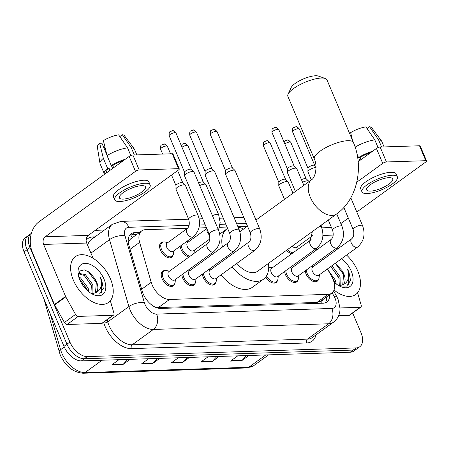 <?xml version="1.0" encoding="UTF-8"?>
<svg xmlns="http://www.w3.org/2000/svg" width="449" height="449" viewBox="0 0 449 449"><rect width="100%" height="100%" fill="white"/><g stroke="black" fill="none" stroke-linecap="round" stroke-linejoin="round"><path stroke-width="0.67" d="M188.934 257.058A9.047 5.293 -125.9 0 1 181.02 249.448A9.047 5.293 -125.9 0 1 180.167 246.215M173.039 255.155A9.047 5.293 -125.9 0 1 171.703 257.243A9.047 5.293 -125.9 0 1 160.45 250.11A9.047 5.293 -125.9 0 1 161.079 242.589A9.047 5.293 -125.9 0 1 163.481 241.972M298.091 279.749A9.047 5.293 -125.9 0 1 296.755 281.837A9.047 5.293 -125.9 0 1 285.502 274.704A9.047 5.293 -125.9 0 1 284.649 271.477M318.655 279.087A9.047 5.293 -125.9 0 1 317.32 281.175A9.047 5.293 -125.9 0 1 306.072 274.042A9.047 5.293 -125.9 0 1 305.219 270.809M215.823 282.404A9.047 5.293 -125.9 0 1 214.482 284.492A9.047 5.293 -125.9 0 1 203.234 277.359A9.047 5.293 -125.9 0 1 202.381 274.126M195.253 283.066A9.047 5.293 -125.9 0 1 193.917 285.154A9.047 5.293 -125.9 0 1 182.664 278.021A9.047 5.293 -125.9 0 1 181.817 274.794M174.689 283.729A9.047 5.293 -125.9 0 1 173.348 285.817A9.047 5.293 -125.9 0 1 162.1 278.683A9.047 5.293 -125.9 0 1 162.729 271.168A9.047 5.293 -125.9 0 1 165.125 270.545M187.469 228.322L145.397 229.68A16.967 9.923 54.1 0 0 141.738 230.859A16.967 9.923 54.1 0 0 139.633 242.359L151.201 282.309A16.967 9.923 54.1 0 0 152.127 284.902A16.967 9.923 54.1 0 0 169.565 299.461L328.073 294.348A16.967 9.923 54.1 0 0 331.732 293.169A16.967 9.923 54.1 0 0 331.648 276.483L327.45 268.94M331.732 293.169L320.592 301.245A16.967 9.923 -125.9 0 1 320.513 301.301L320.709 301.296A5.657 3.306 54.1 0 0 322.736 299.685M141.738 230.859L130.58 238.947L128.515 241.388M154.944 307.009L158.396 307.554L316.91 302.441L320.513 301.301M247.231 226.391L237.925 226.694M227.026 227.042L219.51 227.289M206.456 227.71L198.941 227.952M322.466 259.982L321.804 258.787M316.814 249.829L316.152 248.639M311.118 239.592L310.001 237.577M291.771 253.741A9.047 5.293 -125.9 0 1 286.524 250.301M277.521 280.412A9.047 5.293 -125.9 0 1 276.186 282.5A9.047 5.293 -125.9 0 1 265.763 277.016M139.465 232.503L134.706 232.661A16.967 9.923 54.1 0 0 131.046 233.839A16.967 9.923 54.1 0 0 128.942 245.339L142.243 291.278A16.967 9.923 54.1 0 0 143.169 293.876A16.967 9.923 54.1 0 0 160.607 308.435L323.213 303.187A16.967 9.923 54.1 0 0 326.866 302.009A16.967 9.923 54.1 0 0 329.689 294.645M352.684 313.015L360.974 332.642A16.967 9.923 -125.9 0 1 359.795 346.735A16.967 9.923 -125.9 0 1 356.141 347.919L87.353 356.59A16.967 9.923 -125.9 0 1 69.915 342.031L30.01 247.556A16.967 9.923 -125.9 0 1 31.189 233.458A16.967 9.923 -125.9 0 1 31.379 233.323M95.272 230.331L104.437 230.034M359.795 346.735L353.857 351.045A16.967 9.923 -125.9 0 1 350.198 352.224L81.415 360.895A16.967 9.923 -125.9 0 1 63.971 346.336L24.066 251.861L27.035 249.711A16.967 9.923 -125.9 0 1 28.214 235.613A16.967 9.923 -125.9 0 0 27.035 249.711L66.946 344.181L27.035 249.711L30.01 247.556M81.415 360.895L84.384 358.74A16.967 9.923 -125.9 0 1 66.946 344.181A16.967 9.923 -125.9 0 0 84.384 358.74L353.167 350.068L84.384 358.74L87.353 356.59M356.826 348.89A16.967 9.923 -125.9 0 1 353.167 350.068A16.967 9.923 -125.9 0 0 356.826 348.89M326.72 296.8A16.967 9.923 -125.9 0 1 325.211 302.845M129.733 235.153A16.967 9.923 -125.9 0 1 131.731 234.81L136.496 234.659M246.585 355.569L242.146 360.306A4.524 3.412 88.2 0 1 241.657 360.738L248.892 355.49M237.757 355.849L230.517 361.097L241.657 360.738M216.884 356.523L212.444 361.26A4.524 3.412 88.2 0 1 211.956 361.698L219.191 356.45M208.055 356.809L200.815 362.057L211.956 361.698M127.785 359.402L123.346 364.139A4.524 3.412 88.2 0 1 122.858 364.571L130.092 359.323M118.957 359.683L111.717 364.93L122.858 364.571M157.487 358.442L153.047 363.179A4.524 3.412 88.2 0 1 152.553 363.611L159.793 358.369M148.653 358.729L141.418 363.971L152.553 363.611M187.182 357.483L182.749 362.22A4.524 3.412 88.2 0 1 182.255 362.657L189.495 357.41M178.354 357.769L171.12 363.017L182.255 362.657M24.066 251.861A16.967 9.923 -125.9 0 1 25.245 237.768L31.189 233.458M110.482 278.947A28.281 16.54 -125.9 0 1 108.518 302.441A28.281 16.54 -125.9 0 1 73.361 280.148A28.281 16.54 -125.9 0 1 75.325 256.654A28.281 16.54 -125.9 0 1 110.482 278.947M92.073 293.674L91.647 285.558L84.131 275.389L78.558 273.828M92.932 293.624L92.825 284.7L85.31 274.535L78.659 273.39M87.409 290.593L86.932 288.976L79.361 278.773M88.947 291.884L88.111 288.123L80.59 277.953L78.766 276.954M95.149 292.933L95.497 292.574L96.367 282.135L94.694 278.475L89.822 272.577L84.266 269.832L80.001 270.96L78.407 275.473M94.694 278.475A12.78 7.476 -125.9 0 1 96.597 281.966A12.78 7.476 -125.9 0 1 95.71 292.585A12.78 7.476 -125.9 0 1 95.222 292.894L91.596 293.663M79.821 279.935A18.437 10.787 -125.9 0 1 78.126 273.772A18.437 10.787 -125.9 0 1 87.538 263.569A18.437 10.787 -125.9 0 1 104.022 279.155A18.437 10.787 -125.9 0 1 93.117 294.454A18.437 10.787 -125.9 0 1 79.821 279.935M92.09 293.938L99.498 294.039L103.281 288.443L101.704 280.036L100.374 277.347L101.076 280.271C102.018 286.832 100.065 291.042 95.222 292.894M87.19 289.773L79.507 278.874M91.905 286.355L84.221 275.45M96.619 282.937L88.049 271.325M101.401 292.574L101.569 280.131L100.374 277.347M112.968 315.282A2.829 1.656 54.1 0 0 113.575 315.086L102.434 323.162A2.829 1.656 -125.9 0 1 101.822 323.359L112.968 315.282L78.255 316.405L67.114 324.481A2.829 1.656 -125.9 0 1 64.415 322.483L54.655 304.938A2.829 1.656 -125.9 0 1 54.441 304.506L32.48 252.518A22.624 17.062 88.2 0 1 38.934 221.857L129.183 156.432A2.829 0.842 -22.9 0 1 132.898 155.023L139.196 169.941A2.829 0.842 157.1 0 0 135.486 171.35L45.237 236.775A5.657 4.266 -91.8 0 0 43.62 244.436L65.582 296.43A2.829 1.656 54.1 0 0 65.795 296.862L75.555 314.407A2.829 1.656 54.1 0 0 78.255 316.405M101.822 323.359L67.114 324.481M93.134 258.315L86.685 243.049A5.657 4.266 -91.8 0 1 88.301 235.383L178.55 169.958A2.829 0.842 157.1 0 0 179.297 168.919A2.829 0.842 157.1 0 0 178.55 168.672L172.248 153.754L132.898 155.023M172.248 153.754A2.829 0.842 -22.9 0 1 172.994 154.001L179.297 168.919M178.55 168.672L139.196 169.941M113.575 315.086A2.829 1.656 54.1 0 0 113.928 313.172L110.331 300.74M141.71 185.645A14.138 4.221 157.1 0 0 126.652 190.477A14.138 4.221 157.1 0 0 119.4 197.88A14.138 4.221 157.1 0 0 123.144 199.109A14.138 4.221 157.1 0 0 138.202 194.271A14.138 4.221 157.1 0 0 145.454 186.874A14.138 4.221 157.1 0 0 141.71 185.645M112.609 168.448L111.386 165.558M106.862 154.854L101.957 143.237L99.672 143.31L103.337 158.312L107.541 168.257L109.045 168.207A16.4 4.9 157.1 0 0 106.396 172.904L106.413 172.938M150.14 184.893L148.883 181.912A19.228 5.742 157.1 0 0 143.792 180.24A19.228 5.742 157.1 0 0 123.318 186.812A19.228 5.742 157.1 0 0 113.451 196.875L114.714 199.861A19.228 5.742 157.1 0 0 119.799 201.528A19.228 5.742 157.1 0 0 140.279 194.956A19.228 5.742 157.1 0 0 150.14 184.893A19.228 5.742 157.1 0 0 145.055 183.22A19.228 5.742 157.1 0 0 124.575 189.798A19.228 5.742 157.1 0 0 114.714 199.861M107.541 168.257A18.662 5.573 157.1 0 0 104.314 173.78A18.662 5.573 157.1 0 0 104.606 174.246M103.337 158.312A18.662 5.573 157.1 0 0 99.998 163.442A18.662 5.573 157.1 0 0 100.11 163.84L104.314 173.78M136.855 154.899L134.498 149.315A18.662 5.573 157.1 0 0 134.296 148.956A18.662 5.573 157.1 0 0 131.276 147.732L122.336 134.728L120.051 136.384L120.641 137.781M134.335 154.978L131.276 147.732M99.672 143.31A14.705 4.389 157.1 0 0 97.371 147.07L99.998 163.442M134.296 148.956L124.39 135.654A14.705 4.389 157.1 0 0 122.336 134.728M105.015 147.283L103.983 148.035M123.537 160.523A16.4 4.9 157.1 0 0 112.755 165.518L111.251 165.563L107.053 155.618L103.388 140.616A14.705 4.389 157.1 0 1 118.626 134.846L127.561 147.85L130.816 155.55M113.67 167.679L112.755 165.518M109.045 168.207L109.954 170.367M125.344 159.215A18.662 5.573 157.1 0 0 111.251 165.563M127.561 147.85A18.662 5.573 157.1 0 0 107.053 155.618M288.106 94.155L291.16 87.577A15.552 4.642 -22.9 0 1 301.116 79.978A15.552 4.642 -22.9 0 1 315.546 75.763A15.552 4.642 -22.9 0 1 318.375 76.077L325.222 78.474A21.21 6.331 157.1 0 0 321.361 78.042A21.21 6.331 157.1 0 0 301.683 83.795A21.21 6.331 157.1 0 0 288.106 94.155A21.21 6.331 157.1 0 0 287.893 96.395L314.362 159.041A21.21 6.331 -22.9 0 1 325.239 147.946A21.21 6.331 -22.9 0 1 347.823 140.694A21.21 6.331 -22.9 0 1 353.436 142.535L326.973 79.888A21.21 6.331 157.1 0 0 325.222 78.474M230.921 253.438A21.21 12.409 54.1 0 0 231.336 254.471A21.21 12.409 54.1 0 0 231.448 254.729M236.848 263.389A21.21 12.409 54.1 0 0 257.709 271.19L336.666 213.948C357.348 199.334 364.06 166.871 353.436 142.535M268.485 263.378A31.104 18.196 -125.9 0 1 263.518 279.205A31.104 18.196 -125.9 0 1 232.133 266.807M226.543 258.282A31.104 18.196 -125.9 0 1 225.926 257.064M263.518 279.205L252.377 287.281A31.104 18.196 -125.9 0 1 220.992 274.883M215.402 266.364A31.104 18.196 -125.9 0 1 214.785 265.14M222.429 247.023A31.104 18.196 -125.9 0 1 227.003 228.833A31.104 18.196 -125.9 0 1 227.609 228.429M238.099 227.11A31.104 18.196 -125.9 0 1 243.588 229.035M211.288 255.099A31.104 18.196 -125.9 0 1 211.019 253.623M218.59 230.275C221.598 238.89 219.954 246.035 213.662 251.704L174.74 279.923A5.091 2.98 -125.9 0 1 168.409 275.905A5.091 2.98 -125.9 0 1 168.762 271.679L207.685 243.465C209.818 241.663 210.323 238.587 209.212 234.232A5.091 1.521 -22.9 0 1 211.821 231.572A5.091 1.521 -22.9 0 1 217.243 229.832A5.091 1.521 -22.9 0 1 217.445 229.826A5.091 1.521 -22.9 0 1 218.59 230.275L193.934 171.9A5.091 1.521 -22.9 0 0 193.816 171.731A5.091 1.521 -22.9 0 0 192.587 171.456A5.091 1.521 -22.9 0 0 185.903 173.988A5.091 1.521 -22.9 0 0 184.517 175.66A5.091 1.521 -22.9 0 0 184.556 175.856L209.212 234.232M175.447 279.407L175.144 282.157A8.486 4.961 -125.9 0 1 173.763 284.823A8.486 4.961 -125.9 0 1 163.212 278.133A8.486 4.961 -125.9 0 1 163.801 271.084A8.486 4.961 -125.9 0 1 166.764 270.601L169.475 271.162M184.595 172.326A3.676 1.1 -22.9 0 1 184.567 172.18A3.676 1.1 -22.9 0 1 185.572 170.974A3.676 1.1 -22.9 0 1 190.398 169.144A3.676 1.1 -22.9 0 1 191.285 169.346L193.816 171.731M239.16 229.607C242.163 238.228 240.524 245.373 234.232 251.042L195.309 279.256A5.091 2.98 -125.9 0 1 188.978 275.243A5.091 2.98 -125.9 0 1 189.332 271.016L228.255 242.797C230.382 240.995 230.893 237.919 229.781 233.57A5.091 1.521 -22.9 0 1 232.391 230.909A5.091 1.521 -22.9 0 1 237.813 229.17A5.091 1.521 -22.9 0 1 238.015 229.164A5.091 1.521 -22.9 0 1 239.16 229.607L214.499 171.232A5.091 1.521 -22.9 0 0 214.381 171.069A5.091 1.521 -22.9 0 0 213.152 170.794A5.091 1.521 -22.9 0 0 206.467 173.325A5.091 1.521 -22.9 0 0 205.086 174.998A5.091 1.521 -22.9 0 0 205.12 175.194L229.781 233.57M196.017 278.745L195.708 281.489A8.486 4.961 -125.9 0 1 194.327 284.161A8.486 4.961 -125.9 0 1 183.781 277.471A8.486 4.961 -125.9 0 1 182.951 273.969M205.165 171.664A3.676 1.1 -22.9 0 1 205.137 171.518A3.676 1.1 -22.9 0 1 206.136 170.311A3.676 1.1 -22.9 0 1 210.963 168.482A3.676 1.1 -22.9 0 1 211.849 168.684L214.381 171.069M259.724 228.945C262.732 237.566 261.088 244.711 254.796 250.379L215.874 278.593A5.091 2.98 -125.9 0 1 209.548 274.58A5.091 2.98 -125.9 0 1 209.902 270.349L248.819 242.134C250.952 240.333 251.457 237.257 250.346 232.908A5.091 1.521 -22.9 0 1 252.955 230.242A5.091 1.521 -22.9 0 1 258.377 228.502A5.091 1.521 -22.9 0 1 258.585 228.502A5.091 1.521 -22.9 0 1 259.724 228.945L235.068 170.569A5.091 1.521 -22.9 0 0 234.95 170.407A5.091 1.521 -22.9 0 0 233.721 170.126A5.091 1.521 -22.9 0 0 227.037 172.657A5.091 1.521 -22.9 0 0 225.651 174.33A5.091 1.521 -22.9 0 0 225.69 174.532L250.346 232.908M216.581 278.083L216.278 280.827A8.486 4.961 -125.9 0 1 214.897 283.493A8.486 4.961 -125.9 0 1 204.346 276.808A8.486 4.961 -125.9 0 1 203.52 273.301M225.729 170.996A3.676 1.1 -22.9 0 1 225.707 170.856A3.676 1.1 -22.9 0 1 226.706 169.643A3.676 1.1 -22.9 0 1 231.532 167.819A3.676 1.1 -22.9 0 1 232.419 168.016L234.95 170.407M319.211 226.605A5.091 1.521 -22.9 0 1 320.081 226.515A5.091 1.521 -22.9 0 1 320.283 226.509A5.091 1.521 -22.9 0 1 321.428 226.953C324.431 235.573 322.792 242.718 316.5 248.387L277.577 276.601A5.091 2.98 -125.9 0 1 271.247 272.588A5.091 2.98 -125.9 0 1 271.6 268.362L310.523 240.142L312.308 231.611M278.285 276.09L277.982 278.835A8.486 4.961 -125.9 0 1 276.595 281.506A8.486 4.961 -125.9 0 1 266.543 275.86M295.391 191.482L287.388 172.539A5.091 1.521 -22.9 0 1 287.354 172.343A5.091 1.521 -22.9 0 1 288.741 170.671A5.091 1.521 -22.9 0 1 295.42 168.139A5.091 1.521 -22.9 0 1 296.649 168.414A5.091 1.521 -22.9 0 1 296.767 168.577L303.85 185.347M287.433 169.009A3.676 1.1 -22.9 0 1 287.405 168.863A3.676 1.1 -22.9 0 1 288.404 167.657A3.676 1.1 -22.9 0 1 293.231 165.827A3.676 1.1 -22.9 0 1 294.123 166.029L296.649 168.414M268.715 267.177A8.486 4.961 -125.9 0 1 269.602 267.284L272.307 267.845M341.992 226.29C345 234.911 343.356 242.056 337.064 247.725L298.142 275.939A5.091 2.98 -125.9 0 1 291.816 271.926A5.091 2.98 -125.9 0 1 292.17 267.699L331.093 239.48C333.22 237.678 333.725 234.603 332.614 230.253A5.091 1.521 -22.9 0 1 335.229 227.592A5.091 1.521 -22.9 0 1 340.645 225.847A5.091 1.521 -22.9 0 1 340.853 225.847A5.091 1.521 -22.9 0 1 341.992 226.29L336.756 213.887M298.854 275.428L298.546 278.172A8.486 4.961 -125.9 0 1 297.165 280.838A8.486 4.961 -125.9 0 1 286.614 274.154A8.486 4.961 -125.9 0 1 285.788 270.652M311.353 179.909L307.958 171.877A5.091 1.521 -22.9 0 1 307.919 171.681A5.091 1.521 -22.9 0 1 309.305 170.003A5.091 1.521 -22.9 0 1 315.989 167.471A5.091 1.521 -22.9 0 1 316.006 167.471M307.997 168.347A3.676 1.1 -22.9 0 1 307.975 168.201A3.676 1.1 -22.9 0 1 308.974 166.989A3.676 1.1 -22.9 0 1 313.8 165.165A3.676 1.1 -22.9 0 1 314.687 165.361L315.984 166.59M362.562 225.628C365.565 234.249 363.926 241.388 357.634 247.062L318.711 275.276A5.091 2.98 -125.9 0 1 312.381 271.263A5.091 2.98 -125.9 0 1 312.734 267.032L351.657 238.817C353.784 237.016 354.295 233.94 353.183 229.591A5.091 1.521 -22.9 0 1 355.793 226.925A5.091 1.521 -22.9 0 1 361.215 225.185A5.091 1.521 -22.9 0 1 361.417 225.185A5.091 1.521 -22.9 0 1 362.562 225.628L350.804 197.796M319.419 274.76L319.116 277.51A8.486 4.961 -125.9 0 1 317.729 280.176A8.486 4.961 -125.9 0 1 307.183 273.486A8.486 4.961 -125.9 0 1 306.358 269.984M193.149 236.808L173.095 251.345A5.091 2.98 -125.9 0 1 166.764 247.332A5.091 2.98 -125.9 0 1 167.118 243.105L187.171 228.563C189.304 226.762 189.809 223.686 188.698 219.337A5.091 1.521 -22.9 0 1 190.045 217.462A5.091 1.521 -22.9 0 1 196.931 214.931A5.091 1.521 -22.9 0 1 198.076 215.374C201.085 223.995 199.44 231.14 193.149 236.808A5.091 2.98 -125.9 0 1 192.256 237.145A5.091 2.98 -125.9 0 1 186.818 232.795A5.091 2.98 -125.9 0 1 187.171 228.563M188.698 219.337L175.969 189.203A5.091 1.521 -22.9 0 1 175.935 189.007A5.091 1.521 -22.9 0 1 177.321 187.334A5.091 1.521 -22.9 0 1 181.896 185.173A5.091 1.521 -22.9 0 1 185.229 185.078A5.091 1.521 -22.9 0 1 185.347 185.241L198.076 215.374M173.802 250.834L173.494 253.578A8.486 4.961 -125.9 0 1 172.113 256.25A8.486 4.961 -125.9 0 1 161.567 249.56A8.486 4.961 -125.9 0 1 162.156 242.511A8.486 4.961 -125.9 0 1 165.12 242.028L167.825 242.589M176.014 185.673A3.676 1.1 -22.9 0 1 175.986 185.527A3.676 1.1 -22.9 0 1 176.985 184.32A3.676 1.1 -22.9 0 1 181.811 182.49A3.676 1.1 -22.9 0 1 182.704 182.692L185.229 185.078M209.857 238.941L193.659 250.682A5.091 2.98 -125.9 0 1 187.334 246.669A5.091 2.98 -125.9 0 1 187.688 242.438L206.821 228.569M194.366 250.172L194.063 252.916A8.486 4.961 -125.9 0 1 193.99 253.393M190.191 256.143A8.486 4.961 -125.9 0 1 182.131 248.892A8.486 4.961 -125.9 0 1 181.306 245.39M198.621 183.001A3.676 1.1 -22.9 0 1 202.381 181.828A3.676 1.1 -22.9 0 1 203.268 182.025L205.799 184.416A5.091 1.521 -22.9 0 1 205.917 184.578L218.646 214.712L220.15 222.39L218.517 230.096M199.715 185.583A5.091 1.521 -22.9 0 1 205.799 184.416M284.503 199.373L278.807 185.886A5.091 1.521 -22.9 0 1 278.767 185.69A5.091 1.521 -22.9 0 1 280.154 184.011A5.091 1.521 -22.9 0 1 284.733 181.856A5.091 1.521 -22.9 0 1 288.067 181.761A5.091 1.521 -22.9 0 1 288.185 181.924L292.967 193.238M278.851 182.356A3.676 1.1 -22.9 0 1 278.823 182.21A3.676 1.1 -22.9 0 1 279.822 181.003A3.676 1.1 -22.9 0 1 284.649 179.173A3.676 1.1 -22.9 0 1 285.536 179.37L288.067 181.761M312.695 235.624L296.497 247.365A5.091 2.98 -125.9 0 1 292.17 246.209M297.204 246.849L296.901 249.599A8.486 4.961 -125.9 0 1 296.823 250.076M293.029 252.826A8.486 4.961 -125.9 0 1 287.54 249.565M301.459 179.684A3.676 1.1 -22.9 0 1 305.219 178.511A3.676 1.1 -22.9 0 1 306.106 178.708L308.637 181.099A5.091 1.521 -22.9 0 1 308.755 181.261L308.923 181.671M302.547 182.266A5.091 1.521 -22.9 0 1 308.637 181.099M360.221 307.307A2.829 1.656 54.1 0 0 360.828 307.11L349.687 315.187A2.829 1.656 -125.9 0 1 349.075 315.383L360.221 307.307L340.039 307.958M349.075 315.383L338.636 315.72M358.162 161.702L376.436 148.456A2.829 0.842 -22.9 0 1 380.146 147.048L386.449 161.966A2.829 0.842 157.1 0 0 382.739 163.374L356.77 182.193M356.803 212.001L425.804 161.982A2.829 0.842 157.1 0 0 426.55 160.944A2.829 0.842 157.1 0 0 425.804 160.697L419.501 145.779L380.146 147.048M419.501 145.779A2.829 0.842 -22.9 0 1 420.247 146.026L426.55 160.944M425.804 160.697L386.449 161.966M348.345 218.135L340.847 223.568M360.828 307.11A2.829 1.656 54.1 0 0 361.181 305.191L357.578 292.765M338.698 246.333L339.304 247.775M388.963 177.669A14.138 4.221 157.1 0 0 373.905 182.502A14.138 4.221 157.1 0 0 366.653 189.899A14.138 4.221 157.1 0 0 370.397 191.128A14.138 4.221 157.1 0 0 385.455 186.296A14.138 4.221 157.1 0 0 392.707 178.898A14.138 4.221 157.1 0 0 388.963 177.669M359.857 160.473L358.639 157.582M397.393 176.917L396.136 173.931A19.228 5.742 157.1 0 0 391.045 172.264A19.228 5.742 157.1 0 0 370.565 178.837A19.228 5.742 157.1 0 0 360.704 188.9L361.967 191.88A19.228 5.742 157.1 0 0 367.052 193.553A19.228 5.742 157.1 0 0 387.532 186.98A19.228 5.742 157.1 0 0 397.393 176.917A19.228 5.742 157.1 0 0 392.308 175.245A19.228 5.742 157.1 0 0 371.828 181.817A19.228 5.742 157.1 0 0 361.967 191.88M384.108 146.918L381.751 141.334A18.662 5.573 157.1 0 0 381.543 140.98A18.662 5.573 157.1 0 0 378.529 139.757L369.589 126.753L367.304 128.408L367.894 129.806M381.588 147.003L378.529 139.757M381.543 140.98L371.643 127.679A14.705 4.389 157.1 0 0 369.589 126.753M370.79 152.548A16.4 4.9 157.1 0 0 360.008 157.537L358.504 157.588L357.039 154.119M360.923 159.698L360.008 157.537M372.597 151.234A18.662 5.573 157.1 0 0 358.504 157.588M352.532 140.402L350.641 132.64A14.705 4.389 157.1 0 1 365.873 126.871L374.814 139.875L378.069 147.575M374.814 139.875A18.662 5.573 157.1 0 0 355.159 147.115M346.577 255.071A28.281 16.54 -125.9 0 1 357.735 270.971A28.281 16.54 -125.9 0 1 355.771 294.465A28.281 16.54 -125.9 0 1 334.005 290.009M339.326 285.699L338.9 277.577L331.379 267.413L330.38 266.818M340.185 285.648L340.078 276.724L332.557 266.56L331.558 265.96M334.662 282.617L334.185 281.001L330.43 274.3M336.2 283.908L335.364 280.142L328.14 270.175M342.402 284.958L342.75 284.599L343.62 274.159L341.947 270.5L335.229 263.305M341.947 270.5A12.78 7.476 -125.9 0 1 343.85 273.991A12.78 7.476 -125.9 0 1 342.963 284.61A12.78 7.476 -125.9 0 1 342.475 284.919L338.849 285.687M341.504 258.753A18.437 10.787 -125.9 0 1 351.275 271.179A18.437 10.787 -125.9 0 1 340.37 286.479A18.437 10.787 -125.9 0 1 333.904 281.91M339.343 285.962L346.751 286.064L350.534 280.468L348.957 272.06L347.627 269.366L348.329 272.296C349.271 278.857 347.318 283.066 342.475 284.919M336.318 248.263A28.281 16.54 -125.9 0 1 337.749 248.903M334.438 281.798L331.53 276.27M339.158 278.38L331.474 267.475M343.872 274.956L335.302 263.35M348.654 284.599L348.822 272.156L347.627 269.366M141.648 289.229L151.201 282.309M130.608 234.928A16.967 12.797 88.2 0 1 132.32 237.684M320.709 301.296A16.967 12.797 88.2 0 1 321.417 303.243M158.396 307.554L169.565 299.461M130.087 249.279L139.633 242.359M316.91 302.441L328.073 294.348M189.096 225.359L128.829 227.306A11.309 6.617 54.1 0 0 124.99 235.759L144.365 302.671A11.309 6.617 54.1 0 0 144.976 304.4A11.309 6.617 54.1 0 0 156.606 314.104L331.833 308.452A11.309 6.617 54.1 0 0 335.061 298.271A11.309 6.617 54.1 0 0 334.219 296.548L332.153 292.832M331.833 308.452A11.309 8.531 -91.8 0 1 328.606 323.78L153.378 329.437A22.624 13.234 -125.9 0 1 130.126 310.023A22.624 13.234 -125.9 0 1 128.891 306.566L107.721 321.911A22.624 13.234 54.1 0 0 108.955 325.373A22.624 13.234 54.1 0 0 132.208 344.781L307.436 339.13A22.624 13.234 54.1 0 0 312.313 337.558L333.484 322.208A22.624 13.234 -125.9 0 1 328.606 323.78L307.436 339.13A2.829 2.133 88.2 0 0 306.633 342.963L131.4 348.615A2.829 2.133 88.2 0 1 132.208 344.781L153.378 329.437A11.309 8.531 -91.8 0 0 156.606 314.104M333.484 322.208C337.059 319.497 339.186 315.871 339.854 311.337L340.05 308.485L338.052 299.253L336.671 296.43A11.309 1.847 150.9 0 0 334.219 296.548M131.4 348.615A25.453 14.89 -125.9 0 1 105.246 326.777A25.453 14.89 -125.9 0 1 103.854 322.882L103.674 322.264M86.135 240.103A25.453 14.89 -125.9 0 1 93.123 236.949L94.98 236.892M315.978 334.898A25.453 14.89 -125.9 0 1 306.633 342.963M69.915 342.031L63.971 346.336M356.141 347.919L350.198 352.224M144.365 302.671A11.309 4.81 163.9 0 0 128.891 306.566L109.517 239.654L90.939 253.118M124.99 235.759A11.309 4.81 163.9 0 0 109.517 239.654A22.624 13.234 -125.9 0 1 112.323 224.315L91.153 239.665A22.624 13.234 54.1 0 0 87.684 245.418M107.103 319.778L107.721 321.911A2.829 1.201 -16.1 0 1 103.854 322.882M246.378 223.512L236.713 223.821M225.813 224.174L220.044 224.36M205.244 224.837L199.474 225.022M93.689 237.824A2.829 2.133 88.2 0 1 93.123 236.949M128.829 227.306A11.309 8.531 -91.8 0 0 121.039 221.385L112.323 224.315M131.731 234.81L134.706 232.661M50.08 313.453L60.576 349.687A22.624 13.234 54.1 0 0 61.805 353.144A22.624 13.234 54.1 0 0 85.057 372.558A5.657 4.266 88.2 0 1 83.138 373.237C73.316 372.468 65.706 366.468 60.306 355.226L43.845 298.68M59.161 352.005A5.657 2.402 163.9 0 1 60.576 349.687L64.269 347.01M44.496 300.224A5.657 2.402 163.9 0 0 44.412 301.071M102.063 360.227L85.057 372.558L248.78 367.276A22.624 13.234 54.1 0 0 253.657 365.705L246.86 367.956A5.657 4.266 -91.8 0 0 248.78 367.276L265.786 354.946M182.749 362.22L171.72 362.579M153.047 363.179L142.024 363.533M123.346 364.139L112.323 364.493M212.444 361.26L201.421 361.619M242.146 360.306L231.123 360.659M88.301 235.383L45.237 236.775M86.685 243.049L43.62 244.436M54.441 304.506L65.582 296.43M135.486 171.35L129.183 156.432M65.795 296.862L54.655 304.938M64.415 322.483L75.555 314.407M314.362 159.041C317.701 165.877 315.383 177.462 311.769 179.606A21.21 12.409 54.1 0 0 310.293 197.229A21.21 12.409 54.1 0 0 332.092 215.425A21.21 12.409 54.1 0 0 336.666 213.948M175.952 132.966C174.156 130.979 172.988 130.232 172.45 130.721L170.036 131.731C169.307 131.753 169.02 133.117 169.178 135.828A3.676 1.1 -22.9 0 1 171.063 133.903A3.676 1.1 -22.9 0 1 174.981 132.646A3.676 1.1 -22.9 0 1 175.952 132.966L191.341 169.396M172.45 130.721A3.676 2.773 88.2 0 1 174.981 132.646M213.662 251.704A5.091 2.98 -125.9 0 1 212.77 252.041A5.091 2.98 -125.9 0 1 207.331 247.691A5.091 2.98 -125.9 0 1 207.685 243.465M196.522 132.303C194.72 130.317 193.553 129.57 193.014 130.058L190.601 131.069C189.876 131.091 189.59 132.455 189.747 135.166A3.676 1.1 -22.9 0 1 191.633 133.241A3.676 1.1 -22.9 0 1 195.545 131.984A3.676 1.1 -22.9 0 1 196.522 132.303L211.911 168.734M193.014 130.058A3.676 2.773 88.2 0 1 195.545 131.984M234.232 251.042A5.091 2.98 -125.9 0 1 233.34 251.378A5.091 2.98 -125.9 0 1 227.901 247.029A5.091 2.98 -125.9 0 1 228.255 242.797M217.086 131.641C215.29 129.654 214.122 128.908 213.584 129.396L211.17 130.406C210.441 130.423 210.154 131.793 210.312 134.504A3.676 1.1 -22.9 0 1 212.197 132.578A3.676 1.1 -22.9 0 1 216.115 131.321A3.676 1.1 -22.9 0 1 217.086 131.641L232.475 168.072M213.584 129.396A3.676 2.773 88.2 0 1 216.115 131.321M254.796 250.379A5.091 2.98 -125.9 0 1 253.904 250.716A5.091 2.98 -125.9 0 1 248.465 246.366A5.091 2.98 -125.9 0 1 248.819 242.134M278.79 129.649C276.994 127.662 275.821 126.915 275.282 127.404L272.869 128.414C272.145 128.436 271.858 129.8 272.015 132.511A3.676 1.1 -22.9 0 1 273.901 130.586A3.676 1.1 -22.9 0 1 277.819 129.329A3.676 1.1 -22.9 0 1 278.79 129.649L294.179 166.079M275.282 127.404A3.676 2.773 88.2 0 1 277.819 129.329M316.5 248.387A5.091 2.98 -125.9 0 1 315.608 248.724A5.091 2.98 -125.9 0 1 310.169 244.374A5.091 2.98 -125.9 0 1 310.523 240.142M299.354 128.986C297.558 127 296.391 126.253 295.852 126.741L293.438 127.752C292.709 127.769 292.422 129.138 292.585 131.849A3.676 1.1 -22.9 0 1 294.465 129.924A3.676 1.1 -22.9 0 1 298.383 128.667A3.676 1.1 -22.9 0 1 299.354 128.986L314.743 165.417M295.852 126.741A3.676 2.773 88.2 0 1 298.383 128.667M337.064 247.725A5.091 2.98 -125.9 0 1 336.172 248.061A5.091 2.98 -125.9 0 1 330.739 243.712A5.091 2.98 -125.9 0 1 331.093 239.48M357.634 247.062A5.091 2.98 -125.9 0 1 356.742 247.399A5.091 2.98 -125.9 0 1 351.303 243.044A5.091 2.98 -125.9 0 1 351.657 238.817M167.37 146.312C165.574 144.325 164.401 143.579 163.863 144.067L161.449 145.078C160.725 145.1 160.439 146.464 160.596 149.175A3.676 1.1 -22.9 0 1 162.482 147.25A3.676 1.1 -22.9 0 1 166.399 145.992A3.676 1.1 -22.9 0 1 167.37 146.312L170.536 153.811M163.863 144.067A3.676 2.773 88.2 0 1 166.399 145.992M181.991 147.266A3.676 1.1 -22.9 0 1 186.964 145.33A3.676 1.1 -22.9 0 1 187.935 145.65L203.324 182.081M181.239 145.482L182.485 144.039L184.432 143.405A3.676 2.773 88.2 0 1 186.964 145.33M209.526 235.113A5.091 2.98 -125.9 0 1 207.387 232.127A5.091 2.98 -125.9 0 1 207.006 229.012M212.439 215.716A5.091 1.521 -22.9 0 1 217.501 214.268A5.091 1.521 -22.9 0 1 218.646 214.712M270.203 142.995C268.407 141.008 267.239 140.262 266.7 140.75L264.287 141.761C263.557 141.783 263.277 143.147 263.434 145.858A3.676 1.1 -22.9 0 1 265.32 143.933A3.676 1.1 -22.9 0 1 269.232 142.675A3.676 1.1 -22.9 0 1 270.203 142.995L285.592 179.426M266.7 140.75A3.676 2.773 88.2 0 1 269.232 142.675M284.829 143.949A3.676 1.1 -22.9 0 1 289.801 142.013A3.676 1.1 -22.9 0 1 290.772 142.333L306.162 178.764M284.077 142.165L285.323 140.722L287.265 140.088A3.676 2.773 88.2 0 1 289.801 142.013M331.469 227.536L321.776 227.851M333.242 235.096L322.915 235.428M382.739 163.374L376.436 148.456M326.737 297.507L326.496 296.963M260.341 216.889L254.706 217.069M243.807 217.423L234.142 217.731M223.237 218.085L219.729 218.197M202.673 218.747L199.165 218.865M188.642 219.202L121.039 221.385M336.671 296.43L333.613 290.93M246.86 367.956L83.138 373.237M253.657 365.705L268.62 354.856M227.003 228.833L219.746 234.097M239.901 231.706L247.511 226.189M255.969 220.061L311.769 179.606M173.763 284.823L171.529 286.44M184.567 172.18L184.517 175.66M163.801 271.084L161.567 272.706M169.178 135.828L184.567 172.259M194.327 284.161L192.093 285.777M205.137 171.518L205.086 174.998M190.039 270.5L188.249 270.13M189.747 135.166L205.137 171.597M214.897 283.493L212.663 285.115M225.707 170.856L225.651 174.33M210.609 269.838L208.819 269.462M210.312 134.504L225.701 170.934M276.595 281.506L274.361 283.123M321.428 226.953L320.794 225.454M287.405 168.863L287.354 172.343M272.015 132.511L287.405 168.942M297.165 280.838L294.931 282.46M307.975 168.201L307.919 171.681M292.877 267.183L291.087 266.813M332.614 230.253L328.292 220.021M292.585 131.849L307.969 168.28M317.729 280.176L315.495 281.798M313.441 266.521L311.651 266.145M353.183 229.591L343.855 207.5M175.986 185.527L175.935 189.007M172.113 256.25L169.879 257.866M177.636 170.62L182.76 182.743M162.156 242.511L159.923 244.127M160.596 149.175L162.661 154.063M171.529 175.048L175.986 185.605M188.395 241.927L186.604 241.551M187.935 145.65C186.139 143.663 184.971 142.917 184.432 143.405M278.823 182.21L278.767 185.69M263.434 145.858L278.823 182.288M322.219 224.421L321.355 226.779M290.772 142.333C288.976 140.346 287.809 139.6 287.265 140.088"/></g></svg>
